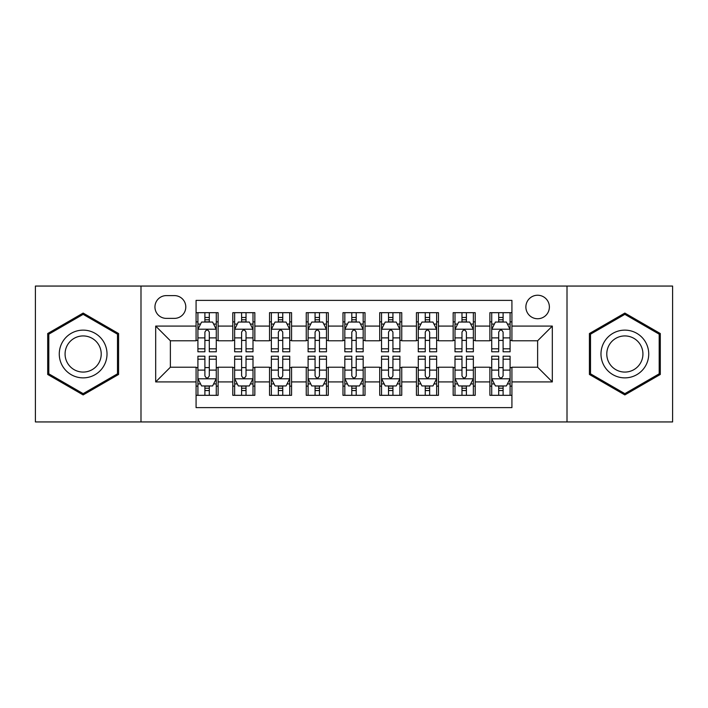 <?xml version="1.0" encoding="UTF-8"?>
<svg xmlns="http://www.w3.org/2000/svg" width="708" height="708" viewBox="0 0 708 708"><rect width="100%" height="100%" fill="white"/><g stroke="black" fill="none" stroke-linecap="round" stroke-linejoin="round"><path stroke-width="1.06" d="M537.629 295.236A11.753 11.753 0 0 0 525.876 306.989A11.753 11.753 0 0 0 537.629 318.742A11.753 11.753 0 0 0 549.381 306.989A11.753 11.753 0 0 0 537.629 295.236M567.011 421.941L672.6 421.941L672.6 286.059L567.011 286.059L567.011 421.941L140.989 421.941L140.989 286.059L35.4 286.059L35.4 421.941L140.989 421.941M511.919 312.679L489.883 312.679L489.883 326.087L475.201 326.087L475.201 340.778L489.883 340.778L489.883 326.087M475.201 326.087L475.201 312.679L453.164 312.679L453.164 326.087L438.473 326.087L438.473 340.778L453.164 340.778L453.164 326.087M438.473 326.087L438.473 312.679L416.437 312.679L416.437 326.087L401.746 326.087L401.746 340.778L416.437 340.778L416.437 326.087M401.746 326.087L401.746 312.679L379.709 312.679L379.709 326.087L365.018 326.087L365.018 340.778L379.709 340.778L379.709 326.087M365.018 326.087L365.018 312.679L342.982 312.679L342.982 326.087L328.291 326.087L328.291 340.778L342.982 340.778L342.982 326.087M328.291 326.087L328.291 312.679L306.254 312.679L306.254 326.087L291.563 326.087L291.563 340.778L306.254 340.778L306.254 326.087M291.563 326.087L291.563 312.679L269.527 312.679L269.527 326.087L254.836 326.087L254.836 340.778L269.527 340.778L269.527 326.087M254.836 326.087L254.836 312.679L232.799 312.679L232.799 340.778L218.117 340.778L218.117 312.679L196.081 312.679M196.081 395.321L218.117 395.321L218.117 367.222L232.799 367.222L232.799 395.321L254.836 395.321L254.836 367.222L269.527 367.222L269.527 381.913L254.836 381.913M269.527 381.913L269.527 395.321L291.563 395.321L291.563 367.222L306.254 367.222L306.254 381.913L291.563 381.913M306.254 381.913L306.254 395.321L328.291 395.321L328.291 367.222L342.982 367.222L342.982 381.913L328.291 381.913M342.982 381.913L342.982 395.321L365.018 395.321L365.018 367.222L379.709 367.222L379.709 381.913L365.018 381.913M379.709 381.913L379.709 395.321L401.746 395.321L401.746 367.222L416.437 367.222L416.437 381.913L401.746 381.913M416.437 381.913L416.437 395.321L438.473 395.321L438.473 367.222L453.164 367.222L453.164 381.913L438.473 381.913M453.164 381.913L453.164 395.321L475.201 395.321L475.201 367.222L489.883 367.222L489.883 381.913L475.201 381.913M166.327 318.379L174.407 318.379A11.381 11.381 0 0 0 185.797 306.989A11.381 11.381 0 0 0 174.407 295.608L166.327 295.608A11.381 11.381 0 0 0 154.946 306.989A11.381 11.381 0 0 0 166.327 318.379M567.011 286.059L140.989 286.059M511.919 326.087L511.919 300.378L196.081 300.378L196.081 340.778L170.371 340.778L170.371 367.222L196.081 367.222L196.081 407.622L511.919 407.622L511.919 367.222L537.629 367.222L537.629 340.778L511.919 340.778L511.919 326.087L552.32 326.087L552.32 381.913L511.919 381.913M196.081 381.913L155.68 381.913L155.68 326.087L196.081 326.087M489.883 381.913L489.883 395.321L511.919 395.321M196.081 321.866L197.913 321.866M204.895 321.866L209.303 321.866M216.276 321.866L218.117 321.866M196.081 340.415L197.913 340.415M204.895 340.415L209.303 340.415M216.276 340.415L218.117 340.415M196.081 367.585L197.913 367.585M204.895 367.585L209.303 367.585M216.276 367.585L218.117 367.585M196.081 386.134L197.913 386.134M204.895 386.134L209.303 386.134M216.276 386.134L218.117 386.134M232.799 340.415L234.64 340.415M241.614 340.415L246.021 340.415M253.004 340.415L254.836 340.415M232.799 321.866L234.64 321.866M241.614 321.866L246.021 321.866M253.004 321.866L254.836 321.866M232.799 367.585L234.64 367.585M241.614 367.585L246.021 367.585M253.004 367.585L254.836 367.585M232.799 386.134L234.64 386.134M241.614 386.134L246.021 386.134M253.004 386.134L254.836 386.134M269.527 367.585L271.368 367.585M278.341 367.585L282.749 367.585M289.731 367.585L291.563 367.585M269.527 386.134L271.368 386.134M278.341 386.134L282.749 386.134M289.731 386.134L291.563 386.134M269.527 321.866L271.368 321.866M278.341 321.866L282.749 321.866M289.731 321.866L291.563 321.866M269.527 340.415L271.368 340.415M278.341 340.415L282.749 340.415M289.731 340.415L291.563 340.415M306.254 367.585L308.095 367.585M315.069 367.585L319.476 367.585M326.459 367.585L328.291 367.585M306.254 386.134L308.095 386.134M315.069 386.134L319.476 386.134M326.459 386.134L328.291 386.134M306.254 321.866L308.095 321.866M315.069 321.866L319.476 321.866M326.459 321.866L328.291 321.866M306.254 340.415L308.095 340.415M315.069 340.415L319.476 340.415M326.459 340.415L328.291 340.415M342.982 367.585L344.823 367.585M351.796 367.585L356.204 367.585M363.177 367.585L365.018 367.585M342.982 386.134L344.823 386.134M351.796 386.134L356.204 386.134M363.177 386.134L365.018 386.134M342.982 321.866L344.823 321.866M351.796 321.866L356.204 321.866M363.177 321.866L365.018 321.866M342.982 340.415L344.823 340.415M351.796 340.415L356.204 340.415M363.177 340.415L365.018 340.415M379.709 367.585L381.541 367.585M388.524 367.585L392.931 367.585M399.905 367.585L401.746 367.585M379.709 386.134L381.541 386.134M388.524 386.134L392.931 386.134M399.905 386.134L401.746 386.134M379.709 321.866L381.541 321.866M388.524 321.866L392.931 321.866M399.905 321.866L401.746 321.866M379.709 340.415L381.541 340.415M388.524 340.415L392.931 340.415M399.905 340.415L401.746 340.415M416.437 367.585L418.269 367.585M425.251 367.585L429.659 367.585M436.632 367.585L438.473 367.585M416.437 386.134L418.269 386.134M425.251 386.134L429.659 386.134M436.632 386.134L438.473 386.134M416.437 321.866L418.269 321.866M425.251 321.866L429.659 321.866M436.632 321.866L438.473 321.866M416.437 340.415L418.269 340.415M425.251 340.415L429.659 340.415M436.632 340.415L438.473 340.415M453.164 367.585L454.996 367.585M461.979 367.585L466.386 367.585M473.36 367.585L475.201 367.585M453.164 386.134L454.996 386.134M461.979 386.134L466.386 386.134M473.36 386.134L475.201 386.134M453.164 321.866L454.996 321.866M461.979 321.866L466.386 321.866M473.36 321.866L475.201 321.866M453.164 340.415L454.996 340.415M461.979 340.415L466.386 340.415M473.36 340.415L475.201 340.415M489.883 367.585L491.724 367.585M498.697 367.585L503.105 367.585M510.087 367.585L511.919 367.585M489.883 386.134L491.724 386.134M498.697 386.134L503.105 386.134M510.087 386.134L511.919 386.134M489.883 321.866L491.724 321.866M498.697 321.866L503.105 321.866M510.087 321.866L511.919 321.866M489.883 340.415L491.724 340.415M498.697 340.415L503.105 340.415M510.087 340.415L511.919 340.415M170.371 340.778L155.68 326.087M170.371 367.222L155.68 381.913M552.32 326.087L537.629 340.778M552.32 381.913L537.629 367.222M83.146 394.922L118.581 374.461L118.581 333.539L83.146 313.078L47.701 333.539L47.701 374.461L83.146 394.922M660.298 333.539L624.854 313.078L589.419 333.539L589.419 374.461L624.854 394.922L660.298 374.461L660.298 333.539M209.303 317.458L204.895 317.458M216.276 348.805L209.303 348.805L209.303 351.796L216.276 351.796L216.276 329.397L212.604 322.051L201.585 322.051L197.913 329.397L197.913 351.796L204.895 351.796L204.895 348.805L197.913 348.805M197.913 329.397L197.913 312.679M216.276 329.397L216.276 312.679M204.895 322.051L204.895 312.679M209.303 312.679L209.303 322.051M209.303 348.805L209.303 332.149C207.833 329.317 206.364 329.317 204.895 332.149L204.895 348.805M204.895 390.542L209.303 390.542M197.913 359.195L204.895 359.195L204.895 356.204L197.913 356.204L197.913 378.603L201.585 385.949L212.604 385.949L216.276 378.603L216.276 356.204L209.303 356.204L209.303 359.195L216.276 359.195M216.276 378.603L216.276 395.321M197.913 378.603L197.913 395.321M209.303 385.949L209.303 395.321M204.895 395.321L204.895 385.949M204.895 359.195L204.895 375.851C206.355 378.683 207.825 378.683 209.303 375.851L209.303 359.195M83.146 330.132A23.868 23.868 0 0 0 59.268 354A23.868 23.868 0 0 0 83.146 377.868A23.868 23.868 0 0 0 107.014 354A23.868 23.868 0 0 0 83.146 330.132M83.146 335.928A18.072 18.072 0 0 0 65.074 354A18.072 18.072 0 0 0 83.146 372.072A18.072 18.072 0 0 0 101.217 354A18.072 18.072 0 0 0 83.146 335.928M117.484 373.824L83.146 393.648L48.808 373.824L48.808 334.176L83.146 314.352L117.484 334.176L117.484 373.824M604.181 342.061A23.868 23.868 0 0 0 612.916 374.674A23.868 23.868 0 0 0 645.528 365.939A23.868 23.868 0 0 0 636.793 333.326A23.868 23.868 0 0 0 604.181 342.061M609.207 344.964A18.072 18.072 0 0 0 615.818 369.656A18.072 18.072 0 0 0 640.51 363.036A18.072 18.072 0 0 0 633.89 338.344A18.072 18.072 0 0 0 609.207 344.964M659.192 334.176L659.192 373.824L624.854 393.648L590.516 373.824L590.516 334.176L624.854 314.352L659.192 334.176M246.021 317.458L241.614 317.458M253.004 348.805L246.021 348.805L246.021 351.796L253.004 351.796L253.004 329.397L249.331 322.051L238.313 322.051L234.64 329.397L234.64 351.796L241.614 351.796L241.614 348.805L234.64 348.805M234.64 329.397L234.64 312.679M253.004 329.397L253.004 312.679M241.614 322.051L241.614 312.679M246.021 312.679L246.021 322.051M246.021 348.805L246.021 332.149C244.561 329.317 243.092 329.317 241.614 332.149L241.614 348.805M282.749 317.458L278.341 317.458M289.731 348.805L282.749 348.805L282.749 351.796L289.731 351.796L289.731 329.397L286.059 322.051L275.04 322.051L271.368 329.397L271.368 351.796L278.341 351.796L278.341 348.805L271.368 348.805M271.368 329.397L271.368 312.679M289.731 329.397L289.731 312.679M278.341 322.051L278.341 312.679M282.749 312.679L282.749 322.051M282.749 348.805L282.749 332.149C281.288 329.317 279.819 329.317 278.341 332.149L278.341 348.805M319.476 317.458L315.069 317.458M326.459 348.805L319.476 348.805L319.476 351.796L326.459 351.796L326.459 329.397L322.786 322.051L311.768 322.051L308.095 329.397L308.095 351.796L315.069 351.796L315.069 348.805L308.095 348.805M308.095 329.397L308.095 312.679M326.459 329.397L326.459 312.679M315.069 322.051L315.069 312.679M319.476 312.679L319.476 322.051M319.476 348.805L319.476 332.149C318.007 329.317 316.538 329.317 315.069 332.149L315.069 348.805M356.204 317.458L351.796 317.458M363.177 348.805L356.204 348.805L356.204 351.796L363.177 351.796L363.177 329.397L359.505 322.051L348.495 322.051L344.823 329.397L344.823 351.796L351.796 351.796L351.796 348.805L344.823 348.805M344.823 329.397L344.823 312.679M363.177 329.397L363.177 312.679M351.796 322.051L351.796 312.679M356.204 312.679L356.204 322.051M356.204 348.805L356.204 332.149C354.735 329.317 353.265 329.317 351.796 332.149L351.796 348.805M241.614 390.542L246.021 390.542M234.64 359.195L241.614 359.195L241.614 356.204L234.64 356.204L234.64 378.603L238.313 385.949L249.331 385.949L253.004 378.603L253.004 356.204L246.021 356.204L246.021 359.195L253.004 359.195M253.004 378.603L253.004 395.321M234.64 378.603L234.64 395.321M246.021 385.949L246.021 395.321M241.614 395.321L241.614 385.949M241.614 359.195L241.614 375.851C243.083 378.683 244.552 378.683 246.021 375.851L246.021 359.195M278.341 390.542L282.749 390.542M271.368 359.195L278.341 359.195L278.341 356.204L271.368 356.204L271.368 378.603L275.04 385.949L286.059 385.949L289.731 378.603L289.731 356.204L282.749 356.204L282.749 359.195L289.731 359.195M289.731 378.603L289.731 395.321M271.368 378.603L271.368 395.321M282.749 385.949L282.749 395.321M278.341 395.321L278.341 385.949M278.341 359.195L278.341 375.851C279.81 378.683 281.28 378.683 282.749 375.851L282.749 359.195M315.069 390.542L319.476 390.542M308.095 359.195L315.069 359.195L315.069 356.204L308.095 356.204L308.095 378.603L311.768 385.949L322.786 385.949L326.459 378.603L326.459 356.204L319.476 356.204L319.476 359.195L326.459 359.195M326.459 378.603L326.459 395.321M308.095 378.603L308.095 395.321M319.476 385.949L319.476 395.321M315.069 395.321L315.069 385.949M315.069 359.195L315.069 375.851C316.538 378.683 318.007 378.683 319.476 375.851L319.476 359.195M351.796 390.542L356.204 390.542M344.823 359.195L351.796 359.195L351.796 356.204L344.823 356.204L344.823 378.603L348.495 385.949L359.505 385.949L363.177 378.603L363.177 356.204L356.204 356.204L356.204 359.195L363.177 359.195M363.177 378.603L363.177 395.321M344.823 378.603L344.823 395.321M356.204 385.949L356.204 395.321M351.796 395.321L351.796 385.949M351.796 359.195L351.796 375.851C353.265 378.683 354.735 378.683 356.204 375.851L356.204 359.195M392.931 317.458L388.524 317.458M399.905 348.805L392.931 348.805L392.931 351.796L399.905 351.796L399.905 329.397L396.232 322.051L385.214 322.051L381.541 329.397L381.541 351.796L388.524 351.796L388.524 348.805L381.541 348.805M381.541 329.397L381.541 312.679M399.905 329.397L399.905 312.679M388.524 322.051L388.524 312.679M392.931 312.679L392.931 322.051M392.931 348.805L392.931 332.149C391.462 329.317 389.993 329.317 388.524 332.149L388.524 348.805M388.524 390.542L392.931 390.542M381.541 359.195L388.524 359.195L388.524 356.204L381.541 356.204L381.541 378.603L385.214 385.949L396.232 385.949L399.905 378.603L399.905 356.204L392.931 356.204L392.931 359.195L399.905 359.195M399.905 378.603L399.905 395.321M381.541 378.603L381.541 395.321M392.931 385.949L392.931 395.321M388.524 395.321L388.524 385.949M388.524 359.195L388.524 375.851C389.993 378.683 391.462 378.683 392.931 375.851L392.931 359.195M429.659 317.458L425.251 317.458M436.632 348.805L429.659 348.805L429.659 351.796L436.632 351.796L436.632 329.397L432.96 322.051L421.941 322.051L418.269 329.397L418.269 351.796L425.251 351.796L425.251 348.805L418.269 348.805M418.269 329.397L418.269 312.679M436.632 329.397L436.632 312.679M425.251 322.051L425.251 312.679M429.659 312.679L429.659 322.051M429.659 348.805L429.659 332.149C428.19 329.317 426.72 329.317 425.251 332.149L425.251 348.805M425.251 390.542L429.659 390.542M418.269 359.195L425.251 359.195L425.251 356.204L418.269 356.204L418.269 378.603L421.941 385.949L432.96 385.949L436.632 378.603L436.632 356.204L429.659 356.204L429.659 359.195L436.632 359.195M436.632 378.603L436.632 395.321M418.269 378.603L418.269 395.321M429.659 385.949L429.659 395.321M425.251 395.321L425.251 385.949M425.251 359.195L425.251 375.851C426.712 378.683 428.181 378.683 429.659 375.851L429.659 359.195M466.386 317.458L461.979 317.458M473.36 348.805L466.386 348.805L466.386 351.796L473.36 351.796L473.36 329.397L469.687 322.051L458.669 322.051L454.996 329.397L454.996 351.796L461.979 351.796L461.979 348.805L454.996 348.805M454.996 329.397L454.996 312.679M473.36 329.397L473.36 312.679M461.979 322.051L461.979 312.679M466.386 312.679L466.386 322.051M466.386 348.805L466.386 332.149C464.917 329.317 463.448 329.317 461.979 332.149L461.979 348.805M461.979 390.542L466.386 390.542M454.996 359.195L461.979 359.195L461.979 356.204L454.996 356.204L454.996 378.603L458.669 385.949L469.687 385.949L473.36 378.603L473.36 356.204L466.386 356.204L466.386 359.195L473.36 359.195M473.36 378.603L473.36 395.321M454.996 378.603L454.996 395.321M466.386 385.949L466.386 395.321M461.979 395.321L461.979 385.949M461.979 359.195L461.979 375.851C463.439 378.683 464.908 378.683 466.386 375.851L466.386 359.195M503.105 317.458L498.697 317.458M510.087 348.805L503.105 348.805L503.105 351.796L510.087 351.796L510.087 329.397L506.415 322.051L495.396 322.051L491.724 329.397L491.724 351.796L498.697 351.796L498.697 348.805L491.724 348.805M491.724 329.397L491.724 312.679M510.087 329.397L510.087 312.679M498.697 322.051L498.697 312.679M503.105 312.679L503.105 322.051M503.105 348.805L503.105 332.149C501.645 329.317 500.175 329.317 498.697 332.149L498.697 348.805M498.697 390.542L503.105 390.542M491.724 359.195L498.697 359.195L498.697 356.204L491.724 356.204L491.724 378.603L495.396 385.949L506.415 385.949L510.087 378.603L510.087 356.204L503.105 356.204L503.105 359.195L510.087 359.195M510.087 378.603L510.087 395.321M491.724 378.603L491.724 395.321M503.105 385.949L503.105 395.321M498.697 395.321L498.697 385.949M498.697 359.195L498.697 375.851C500.167 378.683 501.636 378.683 503.105 375.851L503.105 359.195M232.799 381.913L218.117 381.913M232.799 326.087L218.117 326.087M216.188 329.211L198.001 329.211M197.913 324.069L200.576 324.069M213.612 324.069L216.276 324.069M204.895 337.902L197.913 337.902M216.276 337.902L209.303 337.902M209.303 319.795L204.895 319.795M198.001 378.789L216.188 378.789M216.276 383.931L213.612 383.931M200.576 383.931L197.913 383.931M209.303 370.098L216.276 370.098M197.913 370.098L204.895 370.098M204.895 388.205L209.303 388.205M252.915 329.211L234.729 329.211M234.64 324.069L237.304 324.069M250.34 324.069L253.004 324.069M241.614 337.902L234.64 337.902M253.004 337.902L246.021 337.902M246.021 319.795L241.614 319.795M289.634 329.211L271.456 329.211M271.368 324.069L274.031 324.069M287.067 324.069L289.731 324.069M278.341 337.902L271.368 337.902M289.731 337.902L282.749 337.902M282.749 319.795L278.341 319.795M326.361 329.211L308.184 329.211M308.095 324.069L310.75 324.069M323.795 324.069L326.459 324.069M315.069 337.902L308.095 337.902M326.459 337.902L319.476 337.902M319.476 319.795L315.069 319.795M363.089 329.211L344.911 329.211M344.823 324.069L347.478 324.069M360.522 324.069L363.177 324.069M351.796 337.902L344.823 337.902M363.177 337.902L356.204 337.902M356.204 319.795L351.796 319.795M234.729 378.789L252.915 378.789M253.004 383.931L250.34 383.931M237.304 383.931L234.64 383.931M246.021 370.098L253.004 370.098M234.64 370.098L241.614 370.098M241.614 388.205L246.021 388.205M271.456 378.789L289.634 378.789M289.731 383.931L287.067 383.931M274.031 383.931L271.368 383.931M282.749 370.098L289.731 370.098M271.368 370.098L278.341 370.098M278.341 388.205L282.749 388.205M308.184 378.789L326.361 378.789M326.459 383.931L323.795 383.931M310.75 383.931L308.095 383.931M319.476 370.098L326.459 370.098M308.095 370.098L315.069 370.098M315.069 388.205L319.476 388.205M344.911 378.789L363.089 378.789M363.177 383.931L360.522 383.931M347.478 383.931L344.823 383.931M356.204 370.098L363.177 370.098M344.823 370.098L351.796 370.098M351.796 388.205L356.204 388.205M399.816 329.211L381.639 329.211M381.541 324.069L384.205 324.069M397.25 324.069L399.905 324.069M388.524 337.902L381.541 337.902M399.905 337.902L392.931 337.902M392.931 319.795L388.524 319.795M381.639 378.789L399.816 378.789M399.905 383.931L397.25 383.931M384.205 383.931L381.541 383.931M392.931 370.098L399.905 370.098M381.541 370.098L388.524 370.098M388.524 388.205L392.931 388.205M436.544 329.211L418.366 329.211M418.269 324.069L420.933 324.069M433.969 324.069L436.632 324.069M425.251 337.902L418.269 337.902M436.632 337.902L429.659 337.902M429.659 319.795L425.251 319.795M418.366 378.789L436.544 378.789M436.632 383.931L433.969 383.931M420.933 383.931L418.269 383.931M429.659 370.098L436.632 370.098M418.269 370.098L425.251 370.098M425.251 388.205L429.659 388.205M473.271 329.211L455.085 329.211M454.996 324.069L457.66 324.069M470.696 324.069L473.36 324.069M461.979 337.902L454.996 337.902M473.36 337.902L466.386 337.902M466.386 319.795L461.979 319.795M455.085 378.789L473.271 378.789M473.36 383.931L470.696 383.931M457.66 383.931L454.996 383.931M466.386 370.098L473.36 370.098M454.996 370.098L461.979 370.098M461.979 388.205L466.386 388.205M509.999 329.211L491.812 329.211M491.724 324.069L494.388 324.069M507.424 324.069L510.087 324.069M498.697 337.902L491.724 337.902M510.087 337.902L503.105 337.902M503.105 319.795L498.697 319.795M491.812 378.789L509.999 378.789M510.087 383.931L507.424 383.931M494.388 383.931L491.724 383.931M503.105 370.098L510.087 370.098M491.724 370.098L498.697 370.098M498.697 388.205L503.105 388.205"/></g></svg>
